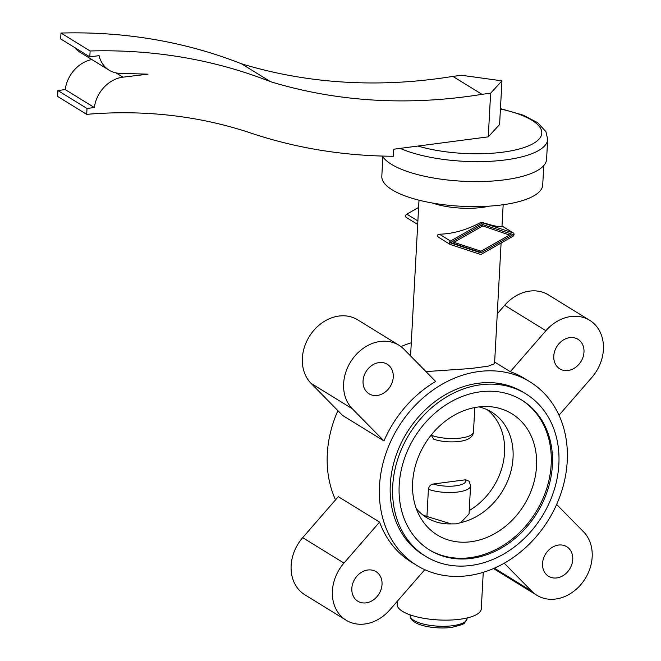 <?xml version="1.0" encoding="UTF-8"?>
<svg xmlns="http://www.w3.org/2000/svg" width="661" height="661" viewBox="0 0 661 661"><rect width="100%" height="100%" fill="white"/><g stroke="black" fill="none" stroke-linecap="round" stroke-linejoin="round"><path stroke-width="0.99" d="M397.286 601.303L397.121 604.278A42.139 13.41 3.1 0 0 402.516 611.359A42.139 13.41 3.1 0 0 449.513 620.076A42.139 13.41 3.1 0 0 481.282 608.839L483.257 572.319M521.331 399.806A88.004 71.999 -58.4 0 1 546.473 489.264A88.004 71.999 -58.4 0 1 470.07 557.669A88.004 71.999 -58.4 0 1 429.039 549.671M471.285 558.421A88.004 71.999 -58.4 0 1 429.642 550.043A88.004 71.999 -58.4 0 1 403.764 460.626A88.004 71.999 -58.4 0 1 480.307 391.808A88.004 71.999 -58.4 0 1 521.942 400.178A88.004 71.999 -58.4 0 1 547.82 489.603A88.004 71.999 -58.4 0 1 471.285 558.421M480.687 384.768A95.44 78.081 -58.4 0 1 525.842 393.849A95.44 78.081 -58.4 0 1 553.91 490.826A95.44 78.081 -58.4 0 1 470.905 565.461A95.44 78.081 -58.4 0 1 425.742 556.38A95.44 78.081 -58.4 0 1 397.682 459.403A95.44 78.081 -58.4 0 1 480.687 384.768M525.842 393.849L523.413 392.353A95.44 78.081 121.6 0 0 478.258 383.273A95.44 78.081 121.6 0 0 390.296 484.48A95.44 78.081 121.6 0 0 423.321 554.885L425.742 556.38M382.347 156.07A83.046 26.423 3.1 0 0 391.378 164.283A83.046 26.423 3.1 0 0 483.992 181.469A83.046 26.423 3.1 0 0 546.589 159.318L547.672 139.372A83.046 26.423 3.1 0 1 505.409 159.921A83.046 26.423 3.1 0 1 400.227 148.37M382.868 156.872L381.818 176.28A80.568 25.639 3.1 0 0 392.138 189.814A80.568 25.639 3.1 0 0 481.985 206.488A80.568 25.639 3.1 0 0 542.714 184.997L543.772 165.581M503.17 204.736L502.005 226.037C501.154 227.541 494.478 226.302 481.976 222.311L480.663 222.484C466.79 229.929 453.041 233.837 439.416 234.217C436.781 234.762 436.714 235.919 439.235 237.687L450.025 244.38A1.983 1.619 -58.4 0 1 450.505 241.042L481.877 223.236A1.983 1.619 -58.4 0 1 483.199 223.063L513.085 232.854A1.983 1.619 -58.4 0 1 512.895 236.324L481.522 254.13A1.983 1.619 -58.4 0 1 480.2 254.303L450.315 244.512A1.983 1.619 -58.4 0 1 450.025 244.38M425.957 371.589L470.698 368.532L488.149 366.169L494.56 363.724L501.096 243.025M335.532 499.873A107.834 88.227 -58.4 0 1 327.311 453.752A107.834 88.227 -58.4 0 1 337.903 410.655M567.229 461.337A107.834 88.227 -58.4 0 1 512.853 557.777A107.834 88.227 -58.4 0 1 416.818 565.436A107.834 88.227 -58.4 0 1 379.505 485.893A107.834 88.227 -58.4 0 1 433.88 389.453A107.834 88.227 -58.4 0 1 529.915 381.802A107.834 88.227 -58.4 0 1 567.229 461.337M424.767 569.675L389.899 609.789A39.66 32.447 -58.4 0 1 346.124 620.208L304.861 594.793A39.66 32.447 -58.4 0 1 302.688 537.666L338.308 496.675L379.579 522.091A107.834 88.227 121.6 0 0 411.357 562.073L416.818 565.436M470.566 485.876L469.211 481.274L465.608 479.779L433.195 484.017C430.468 484.587 428.873 486.356 428.402 489.305A24.788 7.891 3.1 0 0 457.949 492.007A24.788 7.891 3.1 0 0 470.566 485.876L469.046 513.944L460.734 522.644L456.222 523.859L451.149 523.892A61.977 50.707 -58.4 0 1 426.609 517.604A61.977 50.707 -58.4 0 1 416.314 508.656M470.929 541.739A71.165 58.226 -58.4 0 1 420.082 516.885A71.165 58.226 -58.4 0 1 422.181 448.761A71.165 58.226 -58.4 0 1 478.225 406.994A71.165 58.226 -58.4 0 1 488.033 406.565A71.165 58.226 -58.4 0 1 536.038 471.665A71.165 58.226 -58.4 0 1 470.929 541.739M431.327 435.326L433.765 439.259C441.664 441.73 450.108 442.457 459.089 441.457C468.244 440.342 473.045 437.161 473.483 431.897A24.788 7.891 3.1 0 1 460.874 438.036A24.788 7.891 3.1 0 1 431.327 435.326L431.352 434.847M393.262 377.043A17.351 14.195 121.6 0 0 387.263 364.244A17.351 14.195 121.6 0 0 371.804 365.475A17.351 14.195 121.6 0 0 363.054 380.992A17.351 14.195 121.6 0 0 369.061 393.791A17.351 14.195 121.6 0 0 384.512 392.56A17.351 14.195 121.6 0 0 393.262 377.043M382.033 584.456A17.351 14.195 121.6 0 0 376.026 571.658A17.351 14.195 121.6 0 0 360.575 572.889A17.351 14.195 121.6 0 0 351.826 588.414A17.351 14.195 121.6 0 0 357.824 601.213A17.351 14.195 121.6 0 0 373.283 599.981A17.351 14.195 121.6 0 0 382.033 584.456M583.985 352.098A17.351 14.195 121.6 0 0 577.978 339.3A17.351 14.195 121.6 0 0 562.528 340.531A17.351 14.195 121.6 0 0 553.778 356.048A17.351 14.195 121.6 0 0 559.784 368.846A17.351 14.195 121.6 0 0 575.235 367.615A17.351 14.195 121.6 0 0 583.985 352.098M572.757 559.512A17.351 14.195 121.6 0 0 566.75 546.713A17.351 14.195 121.6 0 0 551.299 547.944A17.351 14.195 121.6 0 0 542.549 563.469A17.351 14.195 121.6 0 0 548.547 576.268A17.351 14.195 121.6 0 0 564.007 575.037A17.351 14.195 121.6 0 0 572.757 559.512M556.636 504.442L583.498 531.75A39.66 32.447 -58.4 0 1 583.076 581.779A39.66 32.447 -58.4 0 1 536.848 595.264L495.585 569.848A39.66 32.447 -58.4 0 1 493.602 568.501M497.262 313.793L504.64 305.299A39.66 32.447 -58.4 0 1 548.415 294.889L589.678 320.296A39.66 32.447 -58.4 0 1 591.859 377.431L559.008 415.224M529.915 381.802L524.454 378.439A107.834 88.227 121.6 0 0 510.284 371.705L545.912 330.715A39.66 32.447 -58.4 0 1 589.678 320.296M536.848 595.264A39.66 32.447 -58.4 0 1 531.799 591.231L504.227 563.205M346.124 620.208A39.66 32.447 -58.4 0 1 343.951 563.081L379.579 522.091M435.673 381.463A107.834 88.227 121.6 0 0 383.975 440.945L352.313 408.762A39.66 32.447 -58.4 0 1 352.734 358.733A39.66 32.447 -58.4 0 1 398.963 345.249A39.66 32.447 -58.4 0 1 404.011 349.272L435.673 381.463M383.975 440.945L342.704 415.529L311.042 383.347A39.66 32.447 -58.4 0 1 311.463 333.318A39.66 32.447 -58.4 0 1 357.692 319.833L398.963 345.249M510.284 371.705L494.643 362.071M428.402 489.305L426.932 516.472A61.977 50.707 -58.4 0 1 422.519 514.729M487.198 409.704A61.977 50.707 -58.4 0 1 469.227 510.581M451.149 523.892L426.932 516.472M478.977 406.903A61.977 50.707 -58.4 0 1 491.602 412.067A61.977 50.707 -58.4 0 1 510.606 472.433A61.977 50.707 -58.4 0 1 460.734 522.644M400.946 346.595A107.834 88.227 -58.4 0 1 411.282 342.778M406.622 217.601A1.983 1.619 -58.4 0 1 406.804 214.131L418.611 207.43M481.051 225.335L509.515 235.043L481.051 225.335L452.554 241.496L453.892 242.323L481.018 251.213L509.515 235.043M482.381 226.153L453.892 242.323M480.935 252.866L450.224 242.802L482.472 224.5L513.176 234.564L480.935 252.866L479.597 252.039L511.416 233.986M450.653 242.554L479.597 252.039M406.804 214.131L417.884 220.948L417.851 221.435L419.008 200.176M417.892 220.956L417.702 224.426M410.572 355.94L417.694 224.459L406.333 217.469M501.955 80.849L461.494 75.263L452.868 76.395L481.993 94.333L490.627 93.209L501.955 80.849L499.592 124.499L488.264 136.852L490.627 93.209M488.264 136.852L393.749 149.212L393.369 156.252A632.131 517.183 -58.4 0 1 250.651 132.985A552.811 452.281 121.6 0 0 86.69 114.353L87.012 108.487L94.341 107.52A30.984 25.349 -58.4 0 1 122.954 77.172L147.998 74.172L119.12 73.297A30.984 25.349 -58.4 0 1 109.115 70.173A30.984 25.349 -58.4 0 1 99.084 55.64L89.805 56.854L90.119 50.988A632.131 517.183 -58.4 0 1 270.572 81.7A619.737 507.037 121.6 0 0 481.993 94.333M87.012 108.487L57.879 90.54L57.565 96.407L86.69 114.353M57.879 90.54L65.216 89.582L94.341 107.52M65.216 89.582A30.984 25.349 -58.4 0 1 91.846 59.54M109.115 70.173L79.989 52.236A30.984 25.349 -58.4 0 1 74.635 47.518M90.119 50.988L60.994 33.05L60.672 38.916L89.805 56.854M60.994 33.05A632.131 517.183 -58.4 0 1 241.439 63.762L270.572 81.7M241.439 63.762A619.737 507.037 121.6 0 0 452.868 76.395M413.819 620.365A28.506 9.072 3.1 0 0 452.587 625.719A28.506 9.072 3.1 0 0 467.096 618.663L464.452 623.207L462.27 624.571L451.694 627.429C434.475 629.553 409.977 625.323 410.167 615.581A28.506 9.072 3.1 0 0 413.819 620.365M417.95 146.048A76.85 24.457 3.1 0 0 502.69 152.187A76.85 24.457 3.1 0 0 541.797 132.34A76.85 24.457 3.1 0 0 500.427 108.999M432.509 203.043A42.139 13.41 3.1 0 0 482.142 207.43A42.139 13.41 3.1 0 0 489.429 206.125M433.195 484.017A19.83 6.313 3.1 0 0 455.776 485.818A19.83 6.313 3.1 0 0 465.608 479.779M494.354 568.171L531.799 591.231M302.688 537.666L343.951 563.081M311.042 383.347L352.313 408.762M504.64 305.299L545.912 330.715M439.416 234.217L450.505 241.042M480.663 222.484L481.877 223.236M481.976 222.311L483.199 223.063M502.005 226.037L513.085 232.854M115.989 72.884L122.954 77.172M467.137 617.961L467.096 618.663M474.805 407.54L473.483 431.897M513.366 232.986L502.013 225.996M500.451 108.611L523.173 115.154L537.616 122.665L545.92 131.63L547.672 139.372M410.2 614.879L410.167 615.581"/></g></svg>
